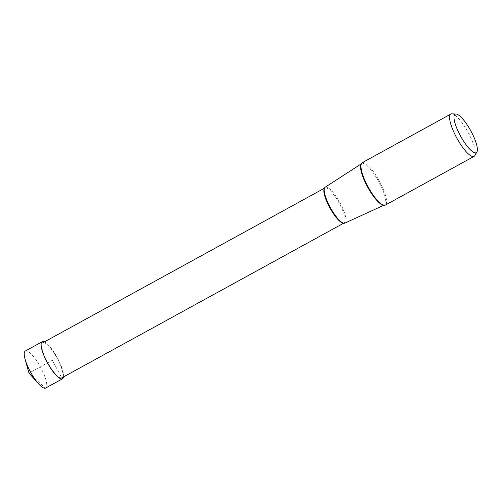 <?xml version="1.0" encoding="UTF-8"?>
<svg xmlns="http://www.w3.org/2000/svg" width="502" height="502" viewBox="0 0 502 502"><rect width="100%" height="100%" fill="white"/><g stroke="black" fill="none" stroke-linecap="round" stroke-linejoin="round"><path stroke-width="0.38" stroke-dasharray="2.51 1.88" d="M25.326 351.017A21.122 5.541 -118.8 0 1 25.546 350.917A21.122 5.541 -118.8 0 1 40.562 367.276A21.122 5.541 -118.8 0 1 45.644 388.052M63.547 376.902A21.122 5.541 61.2 0 0 57.209 357.612A21.122 5.541 61.2 0 0 44.345 341.906M362.093 162.773A24.14 6.331 -118.8 0 1 362.344 162.661A24.14 6.331 -118.8 0 1 379.506 181.354A24.14 6.331 -118.8 0 1 385.316 205.098M474.804 155.651A24.14 6.331 61.2 0 0 468.015 132.183A24.14 6.331 61.2 0 0 451.869 113.847M325.171 187.221A20.475 5.365 -118.8 0 1 325.478 187.07A20.475 5.365 -118.8 0 1 340.124 203.097A20.475 5.365 -118.8 0 1 344.868 223.108M61.746 377.868A19.961 5.233 -118.8 0 1 47.558 362.413A19.961 5.233 -118.8 0 1 42.752 342.784A19.961 5.233 -118.8 0 1 42.959 342.69A19.961 5.233 -118.8 0 1 57.146 358.146A19.961 5.233 -118.8 0 1 61.953 377.774A19.961 5.233 -118.8 0 1 61.746 377.868L52.352 360.279L28.984 373.105L45.425 388.153M383.472 205.161A23.619 6.193 61.2 0 0 384.25 205.061A23.619 6.193 61.2 0 0 384.394 205.004A23.619 6.193 61.2 0 0 378.916 181.919A23.619 6.193 61.2 0 0 362.024 163.432A23.619 6.193 61.2 0 0 361.672 163.602A23.619 6.193 61.2 0 0 361.045 164.298M343.418 223.126A19.961 5.233 61.2 0 0 343.895 223.039A19.961 5.233 61.2 0 0 344.102 222.944A19.961 5.233 61.2 0 0 339.296 203.316A19.961 5.233 61.2 0 0 325.108 187.861A19.961 5.233 61.2 0 0 324.901 187.955A19.961 5.233 61.2 0 0 324.38 188.432M383.842 205.255L384.394 205.004L382.035 204.458L376.105 198.917M361.164 163.934L361.672 163.602L360.863 165.898L362.356 173.874M324.461 188.194L324.901 187.955C324.869 188.928 322.981 186.631 325.459 196.483M337.206 217.893C344.228 225.298 343.173 222.386 344.002 222.988L343.663 223.189"/><path stroke-width="0.75" d="M62.518 378.797L45.644 388.052A21.122 5.541 -118.8 0 1 45.425 388.153A21.122 5.541 -118.8 0 1 38.623 383.842A21.122 5.541 -118.8 0 1 25.1 359.2A21.122 5.541 -118.8 0 1 25.326 351.017L42.193 341.762A21.122 5.541 61.2 0 0 47.276 362.538A21.122 5.541 61.2 0 0 62.292 378.891A21.122 5.541 61.2 0 0 62.518 378.797A21.122 5.541 61.2 0 0 63.547 376.902M44.345 341.906A21.122 5.541 61.2 0 0 42.413 341.661A21.122 5.541 61.2 0 0 42.193 341.762M474.076 156.392L385.316 205.098A24.14 6.331 -118.8 0 1 385.065 205.211A24.14 6.331 -118.8 0 1 375.565 198.259A24.14 6.331 -118.8 0 1 362.626 174.671A24.14 6.331 -118.8 0 1 362.093 162.773L450.852 114.067A24.14 6.331 61.2 0 0 456.663 137.812A24.14 6.331 61.2 0 0 473.825 156.505A24.14 6.331 61.2 0 0 474.076 156.392A24.14 6.331 61.2 0 0 474.804 155.651L476.9 152.031A21.944 5.754 61.2 0 0 470.725 130.696A21.944 5.754 61.2 0 0 456.048 114.029A21.944 5.754 61.2 0 0 455.358 114.123A21.944 5.754 61.2 0 0 460.183 135.389A21.944 5.754 61.2 0 0 476.009 152.803A21.944 5.754 61.2 0 0 476.9 152.031M456.048 114.029L451.869 113.847A24.14 6.331 61.2 0 0 451.103 113.954A24.14 6.331 61.2 0 0 450.852 114.067M383.842 205.255L344.868 223.108A20.475 5.365 -118.8 0 1 344.742 223.158A20.475 5.365 -118.8 0 1 337.206 217.893A20.475 5.365 -118.8 0 1 325.459 196.483A20.475 5.365 -118.8 0 1 325.171 187.221L361.164 163.934M25.1 359.2L28.984 373.105L38.623 383.842M45.425 388.153L62.292 378.891L61.746 377.868M361.045 164.298A23.619 6.193 61.2 0 0 367.709 187.227A23.619 6.193 61.2 0 0 383.472 205.161M324.38 188.432A19.961 5.233 61.2 0 0 329.914 207.966A19.961 5.233 61.2 0 0 343.418 223.126M362.356 173.874L362.626 174.671M375.565 198.259L376.105 198.917M42.752 342.784L324.461 188.194M61.953 377.774L343.663 223.189"/></g></svg>

